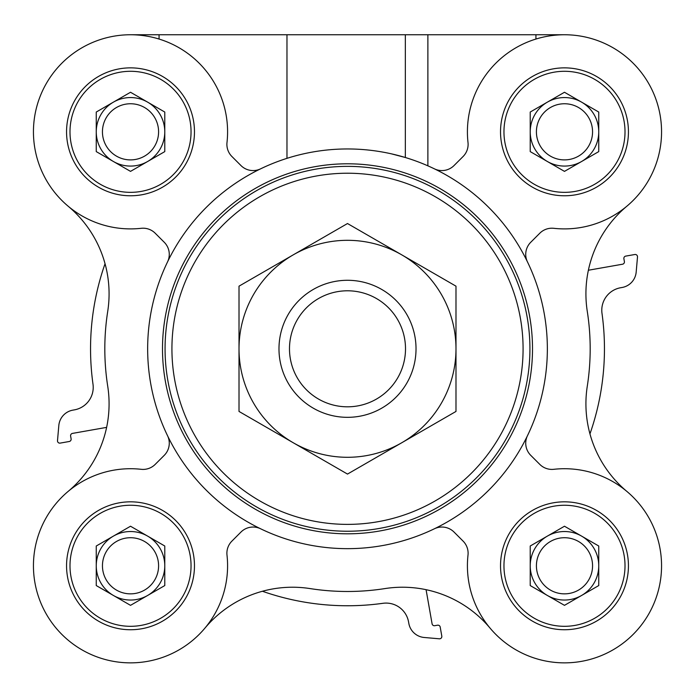 <?xml version="1.0" encoding="UTF-8"?>
<svg xmlns="http://www.w3.org/2000/svg" width="695" height="695" viewBox="0 0 695 695"><rect width="100%" height="100%" fill="white"/><g stroke="black" fill="none" stroke-linecap="round" stroke-linejoin="round"><path stroke-width="1.04" d="M194.47 131.824A63.949 63.949 0 0 0 98.542 76.433A63.949 63.949 0 0 0 98.542 187.207A63.949 63.949 0 0 0 194.47 131.824M260.529 168.868A17.132 17.132 0 0 1 240.965 165.558L231.913 156.505A17.132 17.132 0 0 1 226.996 142.501A97.074 97.074 0 0 0 134.083 34.819A97.074 97.074 0 0 0 33.508 135.386A97.074 97.074 0 0 0 141.198 228.308A17.132 17.132 0 0 1 155.194 233.216L164.255 242.268A17.132 17.132 0 0 1 167.565 261.841M194.47 565.791A63.949 63.949 0 0 0 98.542 510.399A63.949 63.949 0 0 0 98.542 621.174A63.949 63.949 0 0 0 194.47 565.791M167.565 435.774A17.132 17.132 0 0 1 164.255 455.338L155.194 464.39A17.132 17.132 0 0 1 141.198 469.307A97.074 97.074 0 0 0 33.508 562.22A97.074 97.074 0 0 0 134.083 662.795A97.074 97.074 0 0 0 226.996 555.105A17.132 17.132 0 0 1 231.913 541.11L240.965 532.057A17.132 17.132 0 0 1 260.529 528.747M628.436 565.791A63.949 63.949 0 0 0 532.509 510.399A63.949 63.949 0 0 0 532.509 621.174A63.949 63.949 0 0 0 628.436 565.791M434.471 528.747A17.132 17.132 0 0 1 454.035 532.057L463.087 541.11A17.132 17.132 0 0 1 468.004 555.105A97.074 97.074 0 0 0 560.917 662.795A97.074 97.074 0 0 0 661.492 562.22A97.074 97.074 0 0 0 553.802 469.307A17.132 17.132 0 0 1 539.807 464.39L530.745 455.338A17.132 17.132 0 0 1 527.436 435.774M628.436 131.824A63.949 63.949 0 0 0 532.509 76.433A63.949 63.949 0 0 0 532.509 187.207A63.949 63.949 0 0 0 628.436 131.824M527.436 261.841A17.132 17.132 0 0 1 530.745 242.268L539.807 233.216A17.132 17.132 0 0 1 553.802 228.308A97.074 97.074 0 0 0 661.492 135.386A97.074 97.074 0 0 0 560.917 34.819A97.074 97.074 0 0 0 468.004 142.501A17.132 17.132 0 0 1 463.087 156.505L454.035 165.558A17.132 17.132 0 0 1 434.471 168.868M564.479 34.75L553.064 34.75L553.064 35.428M553.064 34.75L130.521 34.75M588.387 270.199A2.285 2.285 0 0 0 588.795 270.164L622.538 264.213A2.285 2.285 0 0 0 624.388 261.563L623.893 258.757A2.285 2.285 0 0 1 625.743 256.108L634.83 254.509A2.285 2.285 0 0 1 637.497 256.95L636.177 272.11A17.132 17.132 0 0 1 622.086 287.487L620.652 287.739A22.839 22.839 0 0 0 602 313.376A256.95 256.95 0 0 1 589.951 433.897M106.613 427.416A2.285 2.285 0 0 0 106.205 427.451L72.462 433.402A2.285 2.285 0 0 0 70.612 436.043L71.107 438.858A2.285 2.285 0 0 1 69.257 441.499L60.17 443.106A2.285 2.285 0 0 1 57.503 440.656L58.823 425.505A17.132 17.132 0 0 1 72.914 410.128L74.348 409.876A22.839 22.839 0 0 0 93 384.231A256.95 256.95 0 0 1 105.049 263.709M426.113 589.69A2.285 2.285 0 0 0 426.148 590.098L432.09 623.841A2.285 2.285 0 0 0 434.74 625.691L437.555 625.196A2.285 2.285 0 0 1 440.196 627.046L441.803 636.134A2.285 2.285 0 0 1 439.353 638.801L424.202 637.48A17.132 17.132 0 0 1 408.825 623.389L408.573 621.964A22.839 22.839 0 0 0 382.928 603.303A256.95 256.95 0 0 1 262.406 591.254M626.803 491.365A114.206 114.206 0 0 1 587.284 386.203A242.677 242.677 0 0 0 587.284 311.403A114.206 114.206 0 0 1 626.803 206.25M68.197 206.25A114.206 114.206 0 0 1 107.716 311.403A242.677 242.677 0 0 0 107.716 386.203A114.206 114.206 0 0 1 68.197 491.365M204.947 628.106A114.206 114.206 0 0 1 310.1 588.587A242.677 242.677 0 0 0 384.9 588.587A114.206 114.206 0 0 1 490.053 628.106M547.356 348.803A199.856 199.856 0 0 0 247.576 175.731A199.856 199.856 0 0 0 247.576 521.884A199.856 199.856 0 0 0 547.356 348.803M391.311 153.812L405.341 157.504L405.341 34.75M141.936 34.75L141.936 35.428M191.047 565.791A60.526 60.526 0 0 0 100.254 513.37A60.526 60.526 0 0 0 100.254 618.202A60.526 60.526 0 0 0 191.047 565.791M158.59 565.791A28.078 28.078 0 0 0 116.482 541.475A28.078 28.078 0 0 0 116.482 590.098A28.078 28.078 0 0 0 158.59 565.791M147.644 595.459A34.264 34.264 0 0 0 147.644 536.114A34.264 34.264 0 0 0 96.257 565.791A34.264 34.264 0 0 0 147.644 595.459M164.776 585.564L130.521 605.345L96.257 585.564L96.257 546.009L130.521 526.228L164.776 546.009L164.776 585.564M625.014 131.824A60.526 60.526 0 0 0 534.22 79.404A60.526 60.526 0 0 0 534.22 184.236A60.526 60.526 0 0 0 625.014 131.824M191.047 131.824A60.526 60.526 0 0 0 100.254 79.404A60.526 60.526 0 0 0 100.254 184.236A60.526 60.526 0 0 0 191.047 131.824M625.014 565.791A60.526 60.526 0 0 0 534.22 513.37A60.526 60.526 0 0 0 534.22 618.202A60.526 60.526 0 0 0 625.014 565.791M592.557 131.824A28.078 28.078 0 0 0 550.449 107.508A28.078 28.078 0 0 0 550.449 156.14A28.078 28.078 0 0 0 592.557 131.824M581.611 161.492A34.264 34.264 0 0 0 581.611 102.148A34.264 34.264 0 0 0 530.224 131.824A34.264 34.264 0 0 0 581.611 161.492M598.743 151.606L564.479 171.378L530.224 151.606L530.224 112.043L564.479 92.261L598.743 112.043L598.743 151.606M158.59 131.824A28.078 28.078 0 0 0 116.482 107.508A28.078 28.078 0 0 0 116.482 156.14A28.078 28.078 0 0 0 158.59 131.824M147.644 161.492A34.264 34.264 0 0 0 147.644 102.148A34.264 34.264 0 0 0 96.257 131.824A34.264 34.264 0 0 0 147.644 161.492M164.776 151.606L130.521 171.378L96.257 151.606L96.257 112.043L130.521 92.261L164.776 112.043L164.776 151.606M592.557 565.791A28.078 28.078 0 0 0 550.449 541.475A28.078 28.078 0 0 0 550.449 590.098A28.078 28.078 0 0 0 592.557 565.791M581.611 595.459A34.264 34.264 0 0 0 581.611 536.114A34.264 34.264 0 0 0 530.224 565.791A34.264 34.264 0 0 0 581.611 595.459M598.743 585.564L564.479 605.345L530.224 585.564L530.224 546.009L564.479 526.228L598.743 546.009L598.743 585.564M532.509 348.803A185.009 185.009 0 0 0 254.995 188.588A185.009 185.009 0 0 0 254.995 509.027A185.009 185.009 0 0 0 532.509 348.803M278.982 348.803A68.518 68.518 0 0 0 381.764 408.147A68.518 68.518 0 0 0 381.764 289.467A68.518 68.518 0 0 0 278.982 348.803M289.485 348.803A58.015 58.015 0 0 0 376.508 399.043A58.015 58.015 0 0 0 376.508 298.563A58.015 58.015 0 0 0 289.485 348.803M239.011 348.803L239.011 411.44L293.255 442.758A108.489 108.489 0 0 0 455.99 348.803A108.489 108.489 0 0 0 401.745 254.848L347.5 223.529L239.011 286.166L239.011 348.803A108.489 108.489 0 0 0 293.255 442.758L347.5 474.077L455.99 411.44L455.99 286.166L401.745 254.848A108.489 108.489 0 0 0 239.011 348.803M286.974 34.75L286.974 158.338M159.068 34.75L159.068 39.042M427.885 34.75L427.885 165.827M535.932 34.75L535.932 39.042M529.929 348.803A182.429 182.429 0 0 0 256.281 190.812A182.429 182.429 0 0 0 256.281 506.794A182.429 182.429 0 0 0 529.929 348.803M523.083 348.803A175.583 175.583 0 0 0 259.713 196.746A175.583 175.583 0 0 0 259.713 500.86A175.583 175.583 0 0 0 523.083 348.803"/></g></svg>
